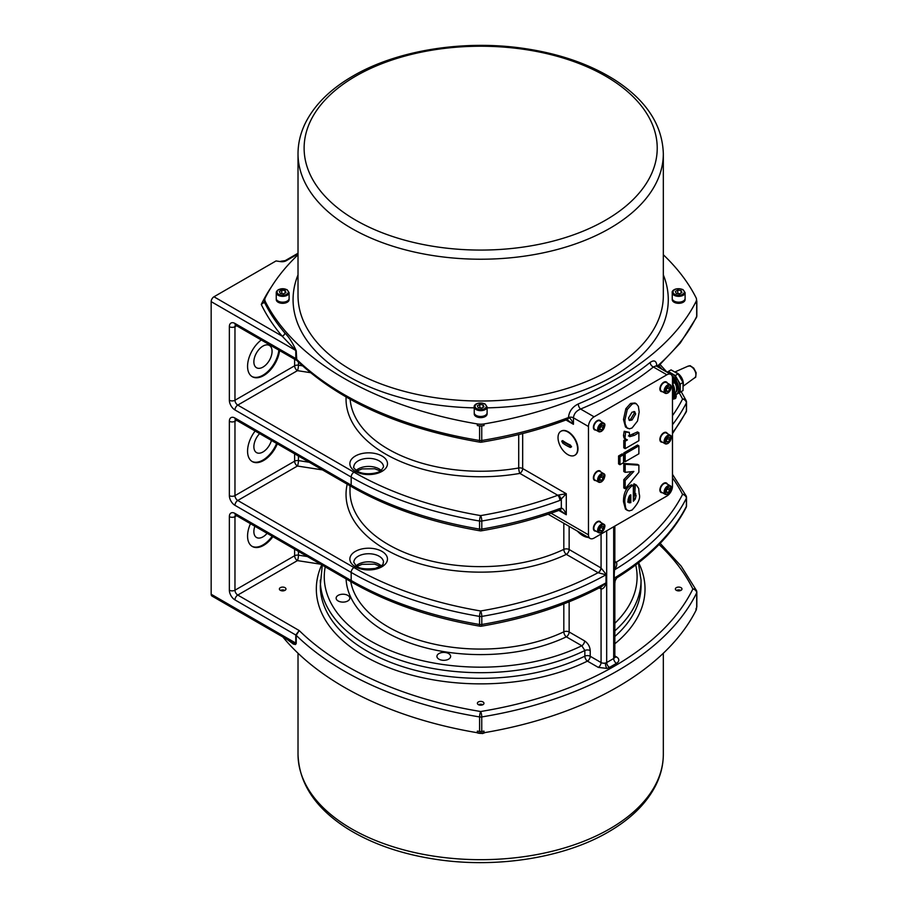<?xml version="1.0" encoding="UTF-8"?>
<svg xmlns="http://www.w3.org/2000/svg" width="908" height="908" viewBox="0 0 908 908"><rect width="100%" height="100%" fill="white"/><g stroke="black" fill="none" stroke-linecap="round" stroke-linejoin="round"><path stroke-width="1.36" d="M280.47 261.618L276.055 260.937L280.47 261.618A5.936 3.428 0 0 0 286.202 260.732L298.017 253.911M344.745 601.981A6.844 3.95 180 0 1 336.13 598.168A6.844 3.95 180 0 1 342.974 594.218A6.844 3.95 180 0 1 349.818 598.168A6.844 3.95 180 0 1 344.745 601.981M450.391 657.392A6.844 3.95 180 0 1 442.888 660.286A6.844 3.95 180 0 1 436.93 656.37A6.844 3.95 180 0 1 443.774 652.409A6.844 3.95 180 0 1 450.629 656.37A6.844 3.95 180 0 1 450.391 657.392M287.246 639.504L293.386 644.09L295.486 644.544L296.235 643.443A2.974 1.714 0 0 0 295.781 643.102L294.442 643.352L291.286 641.842L211.984 596.057A3.961 2.281 120 0 1 211.167 594.241L211.167 301.626L295.781 350.488L295.826 359.091L296.78 360.487L296.235 350.829C292.841 343.111 289.039 337.152 284.828 332.975A311.841 180.045 180 0 1 264.364 302.035L264.364 301.229A311.841 180.045 180 0 1 264.83 300.253M296.235 643.443L296.235 635.35L299.197 630.538L295.781 635.01L295.781 643.102L211.167 594.241M601.073 534.018L601.073 567.977A3.961 2.202 -58.3 0 1 598.19 572.766L606.022 574.775A3.961 2.281 180 0 1 606.328 574.616L601.073 567.977A7.934 4.585 -120 0 0 600.88 567.863A3.961 2.281 -60 0 1 598.077 572.71A297.983 172.043 180 0 1 480.673 610.982A3.961 0.908 99.6 0 0 479.56 616.407L479.56 624.488A301.944 174.325 180 0 1 351.169 580.507L234.968 513.417A7.922 4.574 -120 0 0 229.361 516.641L229.361 590.2A7.922 4.574 -120 0 0 234.968 599.904A3.961 2.281 -60 0 1 237.76 595.058L299.197 630.538A307.88 177.752 180 0 0 480.673 711.509A3.961 0.885 -80.7 0 0 479.594 716.934L479.594 731.485A3.961 2.281 0 0 0 481.751 731.485A311.841 180.045 0 0 0 483.998 731.11L483.998 732.733A311.841 180.045 0 0 0 696.039 610.312A11.883 6.855 0 0 0 696.515 608.394L696.515 607.747M676.346 590.336A3.292 1.895 180 0 1 675.382 588.986A3.292 1.895 180 0 1 678.673 587.09A3.292 1.895 180 0 1 681.965 588.986A3.292 1.895 180 0 1 679.933 590.745A3.292 1.895 180 0 1 676.346 590.336M478.346 701.963A3.292 1.895 180 0 1 481.932 701.543A3.292 1.895 180 0 1 483.964 703.303A3.292 1.895 180 0 1 480.673 705.198A3.292 1.895 180 0 1 477.381 703.303A3.292 1.895 180 0 1 478.346 701.963M284.998 587.646A3.292 1.895 180 0 1 285.963 588.986A3.292 1.895 180 0 1 282.672 590.892A3.292 1.895 180 0 1 279.392 588.986A3.292 1.895 180 0 1 281.423 587.238A3.292 1.895 180 0 1 284.998 587.646M563.823 603.911L563.823 631.832A3.961 2.054 -115.5 0 0 566.342 636.837L581.801 645.758L584.854 650.503L584.854 656.155A3.961 2.281 180 0 1 590.223 656.28A3.961 2.281 -60 0 1 587.419 661.126L598.281 667.391L606.839 668.401A7.922 4.574 0 0 0 609.484 667.391L616.475 663.351A7.922 4.574 0 0 0 616.475 656.893L614.841 655.939M322.295 565.173L320.297 585.762A160.376 92.593 180 0 0 413.537 669.843A160.376 92.593 180 0 0 584.854 656.155A3.961 2.1 -116.3 0 0 587.419 661.126A164.337 94.875 0 0 1 393.312 669.355A164.337 94.875 0 0 1 321.738 564.855M325.223 566.864A156.414 90.312 180 0 0 407.147 656.575A156.414 90.312 180 0 0 581.801 645.758A3.961 2.281 120 0 0 584.604 640.912L569.146 631.979A3.961 2.281 -60 0 1 566.342 636.837A134.634 77.736 0 0 1 424.865 647.608A134.634 77.736 0 0 1 346.084 578.907M350.726 581.585A130.673 75.443 180 0 0 431.266 643.477A130.673 75.443 180 0 0 563.823 631.832A3.961 2.281 180 0 1 569.146 631.979L569.146 601.8M600.358 587.294A3.961 2.281 -60 0 1 600.88 588.872A7.934 4.585 -120 0 0 601.073 588.986C603.287 589.02 605.034 586.92 606.328 582.709L606.328 574.616M600.392 587.283A3.961 2.361 -61.8 0 1 601.073 588.986L601.073 662.545L590.223 656.28L590.223 650.616C589.894 646.507 588.021 643.261 584.604 640.912M479.594 425.943A311.841 180.045 180 0 1 477.347 425.568A11.883 6.855 180 0 0 483.998 425.568A311.841 180.045 180 0 1 481.751 425.943A3.961 2.281 180 0 1 479.594 425.943L479.594 440.494A311.841 180.045 180 0 1 296.235 358.91A2.974 1.714 180 0 0 295.781 358.569L234.968 323.452A7.922 4.574 -120 0 0 229.361 326.687L229.361 400.246A7.922 4.574 -120 0 0 234.968 409.951L351.169 477.041L351.169 485.122L234.968 418.032A7.922 4.574 -120 0 0 229.361 421.267L229.361 495.632A7.922 4.574 -120 0 0 234.968 505.325L351.169 572.415A3.961 2.281 -60 0 1 353.972 567.568A297.983 172.043 180 0 0 480.673 610.982A3.961 0.908 80.4 0 1 481.796 616.407A301.944 174.325 0 0 0 606.022 574.775L606.011 582.947L601.607 586.636C566.762 605.239 526.674 618.427 481.342 626.202A3.961 0.908 80.4 0 0 481.796 624.488A301.944 174.325 0 0 0 606.022 582.857A3.961 2.281 180 0 1 606.328 582.709M563.823 523.269L563.823 549.385A3.961 2.054 -115.5 0 0 566.342 554.379L598.19 572.766M350 485.78L350 491.183A130.673 75.443 180 0 0 424.944 559.43A130.673 75.443 180 0 0 563.823 549.385A3.961 2.281 180 0 1 569.146 549.533A3.961 2.281 -60 0 1 566.342 554.379A134.634 77.736 0 0 1 415.342 562.381A134.634 77.736 0 0 1 347.208 484.168M282.865 636.973A311.841 180.045 0 0 0 477.347 732.733L477.347 731.11A311.841 180.045 0 0 0 479.594 731.485M477.347 732.733A11.883 6.855 0 0 0 483.998 732.733M696.039 610.312L696.039 608.689A311.841 180.045 0 0 0 696.686 607.395A3.961 2.281 0 0 0 696.833 606.771L696.833 592.22A3.961 2.281 180 0 1 696.686 592.845A3.961 3.11 -153.8 0 0 692.872 588.986A307.88 177.752 180 0 1 480.673 711.509A3.961 0.885 -99.3 0 1 481.751 716.934A3.961 2.281 180 0 1 479.594 716.934A311.841 180.045 0 0 1 296.235 635.35A2.974 1.714 0 0 0 295.781 635.01L234.968 599.904M271.606 286.576A314.815 181.759 0 0 0 261.277 304.464A314.815 181.759 0 0 0 282.161 336.153L213.959 296.78A3.961 2.281 120 0 0 211.167 301.626M213.959 296.78L276.055 260.937M261.277 304.464L264.364 302.035L264.16 302.897M296.235 350.829A2.974 1.714 180 0 0 295.781 350.488L282.161 336.153A2.974 2.179 139.6 0 0 284.828 332.975M480.037 442.196A3.961 3.961 0 0 0 481.319 442.196A3.961 0.885 -99.3 0 0 481.751 440.494A3.961 2.281 180 0 1 479.594 440.494A3.961 0.885 99.3 0 0 480.037 442.196C401.098 428.655 340.012 401.427 296.803 360.499L235.785 325.268A3.961 2.281 120 0 1 234.968 323.452M696.515 300.253A311.841 180.045 180 0 1 696.686 300.605A3.961 2.281 180 0 1 696.833 301.229A3.961 2.281 180 0 1 696.686 301.853A311.841 180.045 180 0 1 696.039 303.147A11.883 6.855 180 0 0 696.515 301.229L696.515 299.606A11.883 6.855 180 0 1 696.039 301.535A311.841 180.045 180 0 1 483.998 423.945A11.883 6.855 180 0 1 477.347 423.945A311.841 180.045 180 0 1 265.306 301.535A11.883 6.855 180 0 1 264.83 299.606A11.883 6.855 180 0 1 265.306 297.688A311.841 180.045 180 0 1 298.017 254.762M663.328 254.762A311.841 180.045 180 0 1 696.039 297.688A11.883 6.855 180 0 1 696.515 299.606M289.096 299.345A6.435 3.711 180 0 1 289.107 299.606A6.435 3.711 180 0 1 287.223 302.239A6.435 3.711 180 0 1 280.22 303.045A6.435 3.711 180 0 1 276.248 299.606A6.435 3.711 180 0 1 276.259 299.345M685.086 299.345A6.435 3.711 180 0 1 685.109 299.606A6.435 3.711 180 0 1 683.225 302.239A6.435 3.711 180 0 1 676.21 303.045A6.435 3.711 180 0 1 672.238 299.606A6.435 3.711 180 0 1 672.249 299.345M487.097 413.651A6.435 3.711 180 0 1 487.108 413.923A6.435 3.711 180 0 1 485.224 416.545A6.435 3.711 180 0 1 478.21 417.351A6.435 3.711 180 0 1 474.237 413.923A6.435 3.711 180 0 1 474.26 413.651M289.084 298.766A6.435 3.711 180 0 1 289.107 299.072A6.435 3.711 180 0 1 287.223 301.706A6.435 3.711 180 0 1 280.22 302.512A6.435 3.711 180 0 1 276.248 299.072A6.435 3.711 180 0 1 276.27 298.766M289.107 298.448A6.435 3.711 180 0 1 282.672 302.171A6.435 3.711 180 0 1 276.248 298.448L276.248 292.626A6.435 3.711 0 0 0 282.672 296.349A6.435 3.711 0 0 0 289.107 292.626L289.107 298.448M279.369 291.468L281.786 290.072L285.101 290.583L285.986 292.501L283.568 293.897L280.254 293.386L279.369 291.468M283.705 293.817L281.48 293.579M281.786 293.307L281.786 290.072M285.101 290.583L285.101 293.012M487.085 413.072A6.435 3.711 180 0 1 487.108 413.39A6.435 3.711 180 0 1 485.224 416.012A6.435 3.711 180 0 1 478.21 416.817A6.435 3.711 180 0 1 474.237 413.39A6.435 3.711 180 0 1 474.26 413.072M485.224 415.387A6.435 3.711 180 0 1 478.21 416.193A6.435 3.711 180 0 1 474.237 412.765L474.237 406.943A6.435 3.711 0 0 0 478.21 410.371A6.435 3.711 0 0 0 485.224 409.576A6.435 3.711 0 0 0 487.108 406.943L487.108 412.765A6.435 3.711 180 0 1 485.224 415.387M483.987 406.807L481.558 408.214L478.255 407.692L477.358 405.785L479.787 404.389L483.101 404.9L483.987 406.807M481.705 408.123L479.787 407.613L479.787 404.389M483.101 407.317L483.101 404.9M685.086 298.766A6.435 3.711 180 0 1 685.109 299.072A6.435 3.711 180 0 1 683.225 301.706A6.435 3.711 180 0 1 676.21 302.512A6.435 3.711 180 0 1 672.238 299.072A6.435 3.711 180 0 1 672.26 298.766M683.225 301.081A6.435 3.711 180 0 1 676.21 301.887A6.435 3.711 180 0 1 672.238 298.448L672.238 292.626A6.435 3.711 0 0 0 676.21 296.065A6.435 3.711 0 0 0 683.225 295.259A6.435 3.711 0 0 0 685.109 292.626L685.109 298.448A6.435 3.711 180 0 1 683.225 301.081M681.987 292.501L679.559 293.897L676.244 293.386L675.359 291.468L677.788 290.072L681.102 290.583L681.987 292.501M679.706 293.817L677.788 293.307L677.788 290.072M681.102 293.012L681.102 290.583M264.364 301.229A311.841 180.045 180 0 0 265.306 303.147A11.883 6.855 180 0 1 264.83 301.229L264.83 299.606M559.135 510.296L559.135 510.296A3.961 1.748 -110.4 0 0 559.895 508.514A301.944 174.325 180 0 1 481.796 529.103L481.796 521.022A3.961 2.281 180 0 1 479.56 521.022L479.56 529.103A301.944 174.325 180 0 1 351.169 485.122A3.961 2.281 -60 0 0 351.986 486.938C388.397 507.776 431.062 522.406 480.014 530.817A3.961 3.961 0 0 0 481.342 530.817C508.945 526.129 534.88 519.285 559.135 510.296L559.85 510.103A3.961 2.191 -99.9 0 0 561.326 508.117L559.895 508.514M559.85 510.103L566.286 514.745C564.753 510.671 563.108 508.457 561.326 508.117L561.326 499.752A3.961 1.26 -120 0 0 558.59 495.008L557.762 495.269A297.983 172.043 180 0 1 480.673 515.596A3.961 0.908 80.4 0 1 481.796 521.022A301.944 174.325 0 0 0 559.895 500.433A3.961 1.748 -110.4 0 0 557.762 495.269L519.875 473.397A3.961 0.942 -100 0 1 518.718 467.983A3.961 2.281 180 0 1 522.679 468.551A3.961 2.281 -60 0 1 519.875 473.397A134.634 77.736 0 0 1 346.084 397.023M559.895 500.433L566.286 493.725L558.59 495.008M481.319 442.196C511.579 437.225 539.908 429.779 566.32 419.848A3.961 1.771 -110.6 0 0 566.32 419.848A3.961 1.771 -110.6 0 0 567.08 418.066A311.841 180.045 180 0 1 481.751 440.494L481.751 425.943M566.308 419.848L566.989 419.655A3.961 2.191 -100.5 0 0 568.453 417.669L567.08 418.066M566.989 419.655L573.436 424.297C571.892 420.2 570.235 417.986 568.453 417.669L568.453 417.544A3.961 2.281 180 0 1 573.436 417.828C573.924 413.764 576.308 410.836 580.587 409.031A315.802 182.326 0 0 0 653.397 366.991L656.041 365.879M656.938 366.457C656.552 360.907 654.293 359.568 650.173 362.428A311.841 180.045 180 0 1 578.283 403.935C572.38 406.875 569.112 411.403 568.453 417.544M588.475 534.835L588.475 426.51A7.922 4.574 -60 0 1 594.082 416.817L666.881 374.788A7.922 4.574 -60 0 1 670.842 374.391A7.922 4.574 -60 0 1 672.476 378.012L672.476 486.336A7.922 4.574 -60 0 1 666.881 496.029L594.082 538.069A7.922 4.574 -60 0 1 590.121 538.455A7.922 4.574 -60 0 1 588.475 534.835L551.02 513.202M561.076 431.186A13.858 8.002 60 0 1 561.246 431.084A13.858 8.002 60 0 1 571.927 434.796A13.858 8.002 60 0 1 577.976 448.745A13.858 8.002 60 0 1 575.105 455.09A13.858 8.002 60 0 1 574.934 455.192M577.624 448.949A13.858 8.002 60 0 1 574.753 455.294A13.858 8.002 60 0 1 560.894 447.292A13.858 8.002 60 0 1 560.894 431.289A13.858 8.002 60 0 1 571.575 435A13.858 8.002 60 0 1 577.624 448.949M562.665 440.607L561.746 441.14L562.665 440.607A44.526 25.708 0 0 0 570.372 445.056L571.552 446.804L570.372 447.485A44.526 25.708 180 0 1 562.665 443.036L563.981 442.275A1.487 0.863 -120 0 1 562.971 440.834M561.746 441.14L562.665 443.036M571.541 446.645L563.981 442.275M662.386 492.692A5.448 3.144 -60 0 1 661.013 492.465A5.448 3.144 -60 0 1 660.173 488.095A5.448 3.144 -60 0 1 663.737 483.306A5.448 3.144 -60 0 1 666.449 483.033A5.448 3.144 -60 0 1 667.335 484.112M662.386 442.173A5.448 3.144 -60 0 1 661.013 441.946A5.448 3.144 -60 0 1 660.173 437.577A5.448 3.144 -60 0 1 663.737 432.776A5.448 3.144 -60 0 1 666.449 432.514A5.448 3.144 -60 0 1 667.335 433.593M662.386 391.643A5.448 3.144 -60 0 1 661.013 391.416A5.448 3.144 -60 0 1 660.173 387.058A5.448 3.144 -60 0 1 663.737 382.257A5.448 3.144 -60 0 1 666.449 381.996A5.448 3.144 -60 0 1 667.335 383.074M595.886 531.078A5.448 3.144 -60 0 1 594.502 530.862A5.448 3.144 -60 0 1 593.673 526.492A5.448 3.144 -60 0 1 597.226 521.691A5.448 3.144 -60 0 1 599.95 521.43A5.448 3.144 -60 0 1 600.835 522.509M595.886 480.559A5.448 3.144 -60 0 1 594.502 480.332A5.448 3.144 -60 0 1 593.673 475.974A5.448 3.144 -60 0 1 597.226 471.173A5.448 3.144 -60 0 1 599.95 470.9A5.448 3.144 -60 0 1 600.835 471.99M595.886 430.04A5.448 3.144 -60 0 1 594.502 429.813A5.448 3.144 -60 0 1 593.673 425.455A5.448 3.144 -60 0 1 597.226 420.654A5.448 3.144 -60 0 1 599.95 420.381A5.448 3.144 -60 0 1 600.835 421.471M633.33 499.082L634.715 494.769L633.455 491.886L633.932 483.794L636.395 485.054L635.328 484.6L634.862 492.692L636.111 495.575L635.225 499.116L633.33 501.239L633.33 485.315L632.728 485.666C631.344 486.132 629.619 487.812 627.576 490.717C625.362 495.371 624.466 499.298 624.874 502.487L625.657 507.981L626.861 509.933L629.13 510.943L632.059 510.046C638.301 503.407 640.673 498.049 639.187 493.997L638.699 488.459L636.395 485.054M627.61 510.523L625.453 509.127L623.478 501.681C623.467 493.316 626.089 487.709 631.332 484.861L633.33 485.315M628.404 435.942L637.484 431.924L638.88 432.73L634.295 435.375L629.675 436.691M629.562 436.612L629.335 432.378L625.601 432.083L625.01 437.815L625.782 439.245L627.417 439.892L625.181 441.186L625.181 448.62L623.785 447.814L623.785 440.38L625.737 439.245M626.111 439.472L624.023 438.019L623.478 435.534L624.205 431.266L629.335 432.378M625.181 472.319L623.785 471.502L623.785 463.477L637.484 464.374L638.88 465.18L625.181 464.294L625.181 472.319L633.863 471.445L625.181 480.468L625.181 488.742L638.88 472.217L638.88 465.18M625.181 488.742L623.785 487.936L623.785 479.662L631.446 471.683M619.982 464.714L618.575 463.897L618.575 455.964L622.15 453.909L623.546 454.715L619.982 456.769L619.982 464.714L623.546 462.649L623.546 454.715M625.181 461.707L623.785 460.901L623.785 452.956L637.484 445.045L638.88 445.862L625.181 453.762L625.181 461.707L638.88 453.796L638.88 445.862M627.712 428.383L625.499 426.953L623.478 419.485L625.85 408.725L630.583 403.424L634.976 402.993L636.372 403.799L633.784 403.481L631.991 404.242L627.258 409.531L624.874 420.291L625.203 424.104L626.906 427.759L629.437 428.826L632.082 427.963L637.518 421.04L639.187 412.005L638.392 406.387L636.372 403.799M632.059 420.007L629.46 420.495L628.495 418.077L632.002 412.209L634.692 411.653L635.645 414.014L632.059 420.007L630.663 419.201L634.238 413.208L633.898 411.506M628.858 419.859L630.663 419.201M623.785 452.956L625.181 453.762M618.575 455.964L619.982 456.769M623.785 463.477L625.181 464.294M623.785 479.662L625.181 480.468M625.181 448.62L638.88 440.709L638.88 432.73M623.785 440.38L625.181 441.186M624.205 431.266L625.601 432.083M633.932 483.794L635.328 484.6M633.455 491.886L634.862 492.692M634.329 492.76L635.736 493.577M633.818 498.31L635.225 499.116M630.822 494.837L630.822 502.669L628.96 502.794L627.984 500.353C628.688 496.744 629.641 494.894 630.822 494.837M627.587 501.999L629.426 501.863L629.426 496.12M629.426 501.863L630.822 502.669M594.184 429.575A5.448 3.144 120 0 0 595.183 429.643M600.143 421.062A5.448 3.144 120 0 0 599.575 420.222M598.372 420.2A4.949 2.86 -60 0 1 599.008 420.415A4.949 2.86 -60 0 1 599.189 420.529M594.252 429.087A4.949 2.86 -60 0 1 594.059 428.985A4.949 2.86 -60 0 1 593.548 428.542M594.661 429.314A4.949 2.86 -60 0 1 594.434 429.2A4.949 2.86 -60 0 1 593.412 426.942A4.949 2.86 -60 0 1 593.423 426.612M596.635 421.051A4.949 2.86 -60 0 1 599.394 420.631A4.949 2.86 -60 0 1 599.598 420.779M604.615 425.58A4.949 2.86 120 0 0 603.604 423.06C605.897 423.968 605.205 426.726 601.516 431.368L598.644 431.641L594.865 429.45A4.949 2.86 -60 0 1 593.843 427.191A4.949 2.86 -60 0 1 596 422.209A4.949 2.86 -60 0 1 599.825 420.881L603.604 423.06A4.949 2.86 120 0 0 599.791 424.388A4.949 2.86 120 0 0 597.623 429.37A4.949 2.86 120 0 0 598.644 431.641A4.949 2.86 120 0 0 601.346 431.255M599.791 429.768L599.791 427.441L601.55 425.262L603.298 425.421L603.298 427.747L601.55 429.927L599.791 429.768M599.45 428.712L601.198 426.533L603.298 427.747M599.791 428.916L601.55 429.927M601.198 426.533L601.073 425.841M594.184 480.094A5.448 3.144 120 0 0 595.183 480.162M600.143 471.581A5.448 3.144 120 0 0 599.575 470.741M598.372 470.719A4.949 2.86 -60 0 1 599.008 470.934A4.949 2.86 -60 0 1 599.189 471.059M594.252 479.606A4.949 2.86 -60 0 1 594.059 479.503A4.949 2.86 -60 0 1 593.548 479.061M594.661 479.833A4.949 2.86 -60 0 1 594.434 479.73A4.949 2.86 -60 0 1 593.412 477.46A4.949 2.86 -60 0 1 593.423 477.131M596.635 471.57A4.949 2.86 -60 0 1 599.394 471.15A4.949 2.86 -60 0 1 599.598 471.297M594.184 530.612A5.448 3.144 120 0 0 595.183 530.681M600.143 522.1A5.448 3.144 120 0 0 599.575 521.26M598.372 521.237A4.949 2.86 -60 0 1 599.008 521.453A4.949 2.86 -60 0 1 599.189 521.578M594.252 530.124A4.949 2.86 -60 0 1 594.059 530.022A4.949 2.86 -60 0 1 593.548 529.58M594.661 530.351A4.949 2.86 -60 0 1 594.434 530.249A4.949 2.86 -60 0 1 593.412 527.979A4.949 2.86 -60 0 1 593.423 527.65M596.635 522.089A4.949 2.86 -60 0 1 599.394 521.669A4.949 2.86 -60 0 1 599.598 521.816M660.683 391.178A5.448 3.144 120 0 0 661.694 391.246M666.642 382.665A5.448 3.144 120 0 0 666.086 381.825M664.872 381.803A4.949 2.86 -60 0 1 665.507 382.018A4.949 2.86 -60 0 1 665.689 382.143M660.752 390.69A4.949 2.86 -60 0 1 660.559 390.588A4.949 2.86 -60 0 1 660.059 390.145M661.172 390.917A4.949 2.86 -60 0 1 660.945 390.815A4.949 2.86 -60 0 1 659.912 388.545A4.949 2.86 -60 0 1 659.923 388.215M663.135 382.654A4.949 2.86 -60 0 1 665.893 382.234A4.949 2.86 -60 0 1 666.097 382.381M671.125 386.933A4.949 2.86 120 0 0 670.104 384.674L671.307 387.183L668.016 392.971L665.155 393.243L661.376 391.064A4.949 2.86 -60 0 1 661.376 385.344A4.949 2.86 -60 0 1 666.324 382.484L670.104 384.674A4.949 2.86 120 0 0 665.155 387.523A4.949 2.86 120 0 0 665.155 393.243A4.949 2.86 120 0 0 667.845 392.869M669.798 387.024L669.798 389.35L668.05 391.53L666.302 391.371L666.302 389.044L668.05 386.865L669.798 387.024M665.95 390.315L667.573 387.455M667.698 388.147L669.798 389.35M668.05 391.53L666.302 390.519M660.683 441.697A5.448 3.144 120 0 0 661.694 441.765M666.642 433.195A5.448 3.144 120 0 0 666.086 432.344M664.872 432.321A4.949 2.86 -60 0 1 665.507 432.537A4.949 2.86 -60 0 1 665.689 432.662M660.752 441.209A4.949 2.86 -60 0 1 660.559 441.106A4.949 2.86 -60 0 1 660.059 440.664M661.172 441.436A4.949 2.86 -60 0 1 660.945 441.333A4.949 2.86 -60 0 1 659.912 439.063A4.949 2.86 -60 0 1 659.923 438.734M663.135 433.173A4.949 2.86 -60 0 1 665.893 432.753A4.949 2.86 -60 0 1 666.097 432.9M671.125 437.713A4.949 2.86 120 0 0 670.104 435.193C672.408 436.09 671.716 438.859 668.016 443.49L665.155 443.762L661.376 441.583A4.949 2.86 -60 0 1 660.343 439.313A4.949 2.86 -60 0 1 662.511 434.33A4.949 2.86 -60 0 1 666.324 433.002L670.104 435.193A4.949 2.86 120 0 0 666.29 436.51A4.949 2.86 120 0 0 664.123 441.492A4.949 2.86 120 0 0 665.155 443.762A4.949 2.86 120 0 0 667.845 443.388M666.302 441.901L666.302 439.563L668.05 437.384L669.798 437.543L669.798 439.869L668.05 442.048L666.302 441.901M665.95 440.834L667.698 438.666L669.798 439.869M666.302 441.038L668.05 442.048M667.698 438.666L667.573 437.974M660.683 492.215A5.448 3.144 120 0 0 661.694 492.284M666.642 483.714A5.448 3.144 120 0 0 666.086 482.863M664.872 482.84A4.949 2.86 -60 0 1 665.507 483.056A4.949 2.86 -60 0 1 665.689 483.181M660.752 491.727A4.949 2.86 -60 0 1 660.559 491.625A4.949 2.86 -60 0 1 660.059 491.183M661.172 491.954A4.949 2.86 -60 0 1 660.945 491.852A4.949 2.86 -60 0 1 659.912 489.582A4.949 2.86 -60 0 1 659.923 489.253M663.135 483.703A4.949 2.86 -60 0 1 665.893 483.283A4.949 2.86 -60 0 1 666.097 483.419M307.347 556.547L298.448 555.163A3.961 2.281 0 0 0 294.623 555.753A3.961 2.281 -120 0 0 297.427 560.611A3.961 0.84 98.8 0 0 298.448 555.163L298.448 551.406M309.265 462.263L298.448 460.594A3.961 2.281 0 0 0 294.623 461.185A3.961 2.281 -120 0 0 297.427 466.031A3.961 0.84 98.8 0 0 298.448 460.594L298.448 456.02M277.326 443.83A22.768 13.143 -60 0 1 252.276 461.593A22.768 13.143 -60 0 1 247.566 451.174A22.768 13.143 -60 0 1 255.148 431.016M302.478 365.833L298.448 365.209A3.961 2.281 0 0 0 294.623 365.799A3.961 2.281 -120 0 0 297.427 370.657A3.961 0.84 98.8 0 0 298.448 365.209L298.448 362.088M613.99 578.271L614.841 581.279L616.714 577.919L614.251 578.101A3.961 2.281 0 0 0 613.99 578.271L614.841 564.367L614.841 526.072M616.714 577.919C649.163 557.739 672.283 534.279 686.096 507.527A3.961 3.099 -153 0 0 686.369 506.38A301.944 174.325 180 0 1 614.251 578.101L614.251 570.02C616.645 566.808 617.349 564.22 616.373 562.268A3.961 2.202 -58.3 0 1 614.841 562.62M616.373 562.268L616.282 562.2A3.961 2.281 -60 0 1 614.841 562.574M650.173 362.428A3.961 2.633 -128.9 0 0 653.397 366.991L666.881 374.788M578.283 403.935A3.961 1.884 -112.5 0 0 580.587 409.031L594.082 416.817M672.476 386.853L673.237 388.147L673.237 396.229L672.476 396.671M673.237 395.695A11.781 6.799 -120 0 0 672.476 383.846M674.224 393.663L674.565 393.697A2.769 1.6 -60 0 1 674.814 393.811A2.769 1.6 -60 0 1 675.121 394.117M674.746 395.15A2.179 1.26 -60 0 1 676.04 397.114A2.179 1.26 -60 0 1 673.361 398.589A2.179 1.26 -60 0 1 674.746 395.15M675.382 396.671L675.302 396.637A4.892 3.428 -53.8 0 0 675.529 396.217A4.892 4.415 115.2 0 1 675.382 396.637L675.166 396.524A4.937 3.314 -120.3 0 0 675.098 395.888A1.373 0.794 120 0 0 674.826 396.036A4.937 2.474 62.2 0 1 674.939 396.648L674.576 397.261A4.937 2.349 179.8 0 1 673.986 397.443A1.373 0.794 120 0 0 673.986 397.772A4.937 3.201 2.5 0 0 674.565 397.534L674.916 397.761A4.937 2.815 68.4 0 1 674.78 398.272A1.373 0.794 120 0 0 675.064 398.124A4.937 2.974 -126.5 0 0 675.155 397.625L675.518 397.012A4.937 2.849 8.4 0 0 675.893 396.705L674.621 396.376M674.303 397.352L674.723 397.647A4.892 3.439 -62.9 0 1 674.462 398.01A4.892 4.404 130.3 0 0 674.758 397.67L674.916 397.761M674.145 397.171L675.064 398.124M675.507 397.432L674.258 396.694M675.234 396.512L674.269 396.149M674.587 397.602L673.793 396.955M673.736 377.876L672.783 377.331A2.974 1.714 120 0 0 672.431 377.206M675.711 381.882A1.975 1.146 -120 0 0 675.813 382.109A9.897 5.72 60 0 1 675.813 392.313A1.975 1.146 -120 0 0 675.495 393.153L675.495 394.163A2.974 1.714 -60 0 1 675.495 394.242A2.735 1.578 120 0 0 674.156 394.344A2.735 1.578 120 0 0 673.94 394.469M672.476 378.829A2.769 1.6 -60 0 1 674.814 377.921A2.769 1.6 -60 0 1 675.121 378.227M674.723 382.847A2.179 1.26 -60 0 1 673.384 380.951A2.179 1.26 -60 0 1 676.051 379.408A2.179 1.26 -60 0 1 674.723 382.847M674.723 381.78L674.928 381.871A4.937 2.758 67.3 0 1 674.803 382.381A1.373 0.794 120 0 0 675.075 382.223A4.937 2.906 -127.5 0 0 675.166 381.735L675.518 381.11A4.937 2.906 7.5 0 0 675.904 380.804L674.621 380.475M674.735 381.122L674.565 381.394A4.937 2.418 178.8 0 1 673.986 381.587A1.373 0.794 120 0 0 673.986 381.905L673.986 381.905A4.937 3.257 1.4 0 0 674.565 381.666L674.735 381.769A4.892 3.439 -64.5 0 1 674.474 382.132A4.892 4.415 127.6 0 0 674.769 381.791L674.928 381.871M675.37 380.77L675.302 380.747A4.892 3.439 -55.5 0 0 675.518 380.327A4.892 4.415 112.5 0 1 675.37 380.747L675.166 380.634A4.937 3.257 -121.4 0 0 675.075 380.009A1.373 0.794 120 0 0 674.803 380.168A4.937 2.418 61.2 0 1 674.928 380.77L674.769 381.054M674.156 381.281L675.075 382.223M675.518 381.53L674.258 380.804M674.587 381.723L673.793 381.076M675.223 380.622L674.258 380.27M673.282 383.267L672.556 383.687A1.975 1.146 -120 0 0 672.658 383.936A9.897 5.72 -120 0 1 673.963 387.557M674.769 392.971L674.655 393.039A8.91 5.142 -120 0 0 674.769 392.971A8.91 5.142 -120 0 0 674.848 382.813M672.556 383.687A8.91 5.142 60 0 1 674.496 390.712M675.824 394.503A11.781 6.799 -120 0 0 676.267 394.276A11.781 6.799 -120 0 0 676.244 380.634M674.235 377.773A11.781 6.799 -120 0 0 671.92 375.515M676.267 394.276L677.674 393.47A11.781 6.799 -120 0 0 680.115 388.079A11.781 6.799 -120 0 0 667.63 372.53M667.051 372.201L668.277 371.497L675.28 375.537L680.228 384.107L680.228 392.188L675.949 394.662M680.228 392.188L683.032 390.576L683.032 382.495L678.083 373.914L671.08 369.874L668.277 371.497M680.228 384.107L683.032 382.495M675.28 375.537L678.083 373.914M683.032 385.457A8.41 4.858 -120 0 0 681.59 377.603A8.41 4.858 -120 0 0 675.518 372.439M683.032 386.297L694.734 377.751A6.708 3.87 -120 0 0 694.529 370.135A6.708 3.87 -120 0 0 688.037 366.162L674.792 372.019M673.237 388.147L672.476 388.579M254.864 526.243A12.871 7.434 120 0 0 256.533 537.491A12.871 7.434 120 0 0 267.111 533.314M251.936 546.253A22.768 13.143 120 0 0 272.196 536.242M272.899 536.651A22.768 13.143 -60 0 1 252.276 546.468A22.768 13.143 -60 0 1 247.566 536.049A22.768 13.143 -60 0 1 250.472 523.7M251.936 461.377A22.768 13.143 120 0 0 276.622 443.422M259.643 433.615A12.871 7.434 120 0 0 256.533 452.615A12.871 7.434 120 0 0 271.435 440.425M272.071 351.339A12.871 7.434 120 0 0 269.404 345.449A12.871 7.434 120 0 0 256.533 352.883A12.871 7.434 120 0 0 256.533 367.74A12.871 7.434 120 0 0 266.453 364.29A12.871 7.434 120 0 0 272.071 351.339M251.936 376.514A22.768 13.143 120 0 0 268.246 371.111A22.768 13.143 120 0 0 278.892 350.159M279.585 350.556A22.768 13.143 -60 0 1 268.711 371.747A22.768 13.143 -60 0 1 252.276 376.718A22.768 13.143 -60 0 1 247.566 366.299A22.768 13.143 -60 0 1 261.288 339.989M280.493 590.416A3.201 1.85 180 0 1 284.862 590.416M478.493 704.721A3.201 1.85 180 0 1 482.852 704.721M676.494 590.416A3.201 1.85 180 0 1 680.852 590.416M604.615 526.629A4.949 2.86 120 0 0 603.604 524.109C605.897 525.006 605.205 527.775 601.516 532.406L598.644 532.678L594.865 530.499A4.949 2.86 -60 0 1 593.843 528.229A4.949 2.86 -60 0 1 596 523.246A4.949 2.86 -60 0 1 599.825 521.918L603.604 524.109A4.949 2.86 120 0 0 599.791 525.426A4.949 2.86 120 0 0 597.623 530.408A4.949 2.86 120 0 0 598.644 532.678A4.949 2.86 120 0 0 601.346 532.304M599.791 530.805L599.791 528.479L601.55 526.299L603.298 526.458L603.298 528.785L601.55 530.964L599.791 530.805M599.45 529.75L601.073 526.89M601.198 527.582L603.298 528.785M599.791 529.954L601.55 530.964M671.125 488.232A4.949 2.86 120 0 0 670.104 485.712C672.408 486.609 671.716 489.378 668.016 494.009L665.155 494.281L661.376 492.102A4.949 2.86 -60 0 1 660.343 489.832A4.949 2.86 -60 0 1 662.511 484.849A4.949 2.86 -60 0 1 666.324 483.521L670.104 485.712A4.949 2.86 120 0 0 666.29 487.04A4.949 2.86 120 0 0 664.123 492.022A4.949 2.86 120 0 0 665.155 494.281A4.949 2.86 120 0 0 667.845 493.907M666.302 492.42L666.302 490.082L668.05 487.902L669.798 488.061L669.798 490.399L668.05 492.567L666.302 492.42M665.95 491.364L667.573 488.493M667.698 489.185L669.798 490.399M666.302 491.557L668.05 492.567M604.615 476.098A4.949 2.86 120 0 0 603.604 473.579C605.897 474.487 605.205 477.256 601.516 481.887L598.644 482.159L594.865 479.98A4.949 2.86 -60 0 1 593.843 477.71A4.949 2.86 -60 0 1 596 472.728A4.949 2.86 -60 0 1 599.825 471.4L603.604 473.579A4.949 2.86 120 0 0 599.791 474.907A4.949 2.86 120 0 0 597.623 479.889A4.949 2.86 120 0 0 598.644 482.159A4.949 2.86 120 0 0 601.346 481.785M599.791 480.287L599.791 477.96L601.55 475.781L603.298 475.94L603.298 478.266L601.55 480.446L599.791 480.287M599.45 479.231L601.073 476.359M601.198 477.052L603.298 478.266M599.791 479.435L601.55 480.446M280.765 261.277L285.214 260.63A1.975 1.146 60 0 1 286.202 260.732M229.361 590.2A3.961 2.281 0 0 0 234.968 590.2A3.961 2.281 60 0 0 237.76 595.058L297.427 560.611L320.603 564.197M659.072 544.505A307.88 177.752 180 0 1 692.872 588.986A3.961 3.11 153.8 0 1 696.425 590.472A3.961 3.11 153.8 0 1 696.686 591.596A3.961 2.281 180 0 1 696.833 592.22A3.961 3.961 0 0 0 696.425 590.472L681.159 566.115L660.173 543.359M614.841 643.783A164.337 94.875 0 0 0 638.596 562.733M598.281 667.391A3.961 2.281 120 0 0 601.073 662.545A3.961 2.281 0 0 0 605.364 663.056A3.961 2.281 0 0 0 606.68 662.545L606.68 530.794M606.839 668.401A3.961 1.203 76.9 0 1 605.364 663.056M320.297 580.099A160.376 92.593 0 0 0 413.537 664.191A160.376 92.593 0 0 0 584.854 650.503A3.961 2.281 180 0 1 590.223 650.616M599.212 587.907L600.88 588.872M600.88 567.863L569.146 549.533L569.146 526.345M609.484 667.391A3.961 2.281 60 0 1 606.68 662.545L613.683 658.504A3.961 2.281 -120 0 0 616.475 663.351M577.397 531.112A18.807 10.862 -120 0 0 582.879 535.641A18.807 10.862 -120 0 0 588.361 537.434M613.683 526.742L613.683 658.504A3.961 2.281 180 0 0 614.841 656.893L614.841 581.279M480.014 626.202A3.961 0.908 99.6 0 1 479.56 624.488A3.961 2.281 0 0 0 481.796 624.488L481.796 616.407A3.961 2.281 180 0 1 479.56 616.407A301.944 174.325 0 0 1 351.169 572.415L351.169 580.507A3.961 2.281 -60 0 0 351.986 582.312C388.397 603.162 431.062 617.78 480.014 626.202A3.961 3.961 0 0 0 481.342 626.202M353.972 567.568L237.76 500.478L297.427 466.031L322.51 469.913M381.973 551.406A18.807 10.862 0 0 0 350.499 556.275A18.807 10.862 0 0 0 373.54 569.566A18.807 10.862 0 0 0 381.973 551.406M484.588 732.631A6.435 3.711 180 0 1 476.757 732.631M609.824 828.8A182.656 105.453 180 0 1 410.779 851.659A182.656 105.453 180 0 1 298.017 754.23C298.936 783.241 315.235 807.938 346.901 828.3C372.042 844.043 402.369 854.485 437.872 859.626C497.811 868.389 564.515 857.697 608.394 831.966C630.504 819.186 646.224 803.784 655.542 785.783C660.706 775.58 663.294 765.058 663.328 754.23A182.656 105.453 180 0 1 609.824 828.8M298.017 274.897A187.604 108.313 0 0 0 474.237 407.862M487.108 407.862A187.604 108.313 0 0 0 663.328 274.897M278.132 290.004A6.435 3.711 0 0 0 276.248 292.626L278.291 289.641L287.007 289.618L289.107 292.626M278.688 289.686A5.641 3.257 180 0 1 288.131 291.139A5.641 3.257 180 0 1 281.219 295.134A5.641 3.257 180 0 1 278.688 289.686M484.668 408.6A5.641 3.257 180 0 1 475.224 407.136A5.641 3.257 180 0 1 482.137 403.152A5.641 3.257 180 0 1 484.668 408.6M682.657 294.283A5.641 3.257 180 0 1 673.225 292.83A5.641 3.257 180 0 1 680.137 288.835A5.641 3.257 180 0 1 682.657 294.283M696.039 301.535L696.039 303.147M477.347 423.945L477.347 425.568M483.998 425.568L483.998 423.945M265.306 303.147L265.306 301.535M663.328 153.77L663.328 295.565A182.656 105.453 180 0 1 480.684 401.018A182.656 105.453 180 0 1 298.017 295.577L298.017 153.77A182.656 105.453 0 0 0 480.673 259.223A182.656 105.453 0 0 0 663.328 153.77C662.409 124.759 646.11 100.062 614.455 79.7C589.315 63.957 558.987 53.515 523.473 48.374C463.534 39.611 396.83 50.303 352.951 76.034C330.841 88.814 315.121 104.216 305.803 122.217C300.65 132.42 298.051 142.942 298.017 153.77M355.834 76.079A176.549 101.923 180 0 1 605.511 76.079A176.549 101.923 180 0 1 605.511 220.224A176.549 101.923 180 0 1 355.834 220.224A176.549 101.923 180 0 1 355.834 76.079M481.751 731.485L481.751 716.934A311.841 180.045 0 0 0 696.686 592.845L696.686 607.395M353.972 472.183A3.961 2.281 -60 0 0 351.169 477.041A301.944 174.325 0 0 0 479.56 521.022A3.961 0.908 99.6 0 1 480.673 515.596A297.983 172.043 180 0 1 353.972 472.183L237.76 405.093L297.427 370.657L310.4 372.655M480.014 530.817A3.961 0.908 99.6 0 1 479.56 529.103A3.961 2.281 0 0 0 481.796 529.103A3.961 0.908 80.4 0 1 481.342 530.817M558.806 510.421L566.286 514.745L566.286 493.725L522.679 468.551L522.679 433.559M355.369 471.377A18.807 10.862 0 0 0 386.842 466.508A18.807 10.862 0 0 0 363.802 453.206A18.807 10.862 0 0 0 355.369 471.377M234.968 513.417A3.961 2.281 120 0 0 235.785 515.222L351.986 582.312M229.361 516.641A3.961 2.281 0 0 0 234.968 516.641A3.961 2.281 60 0 1 235.478 515.074M294.623 549.192L294.623 555.753L234.968 590.2L234.968 516.641L236.602 515.699M234.968 418.032A3.961 2.281 120 0 0 235.785 419.848L351.986 486.938M229.361 421.267A3.961 2.281 0 0 0 234.968 421.267A3.961 2.281 60 0 1 235.478 419.689M229.361 495.632A3.961 2.281 0 0 0 234.968 495.632L234.968 421.267L236.602 420.313M234.968 505.325A3.961 2.281 -60 0 1 237.76 500.478A3.961 2.281 60 0 1 234.968 495.632L294.623 461.185L294.623 453.818M229.361 326.687A3.961 2.281 0 0 0 234.968 326.687A3.961 2.281 60 0 1 235.478 325.121M229.361 400.246A3.961 2.281 0 0 0 234.968 400.246L234.968 326.687L236.602 325.745M234.968 409.951A3.961 2.281 -60 0 1 237.76 405.093A3.961 2.281 60 0 1 234.968 400.246L294.623 365.799L294.623 359.239M696.686 301.853L696.686 316.404A311.841 180.045 180 0 1 657.006 366.401M565.968 419.984L573.436 424.297L573.436 417.828L588.475 426.51M518.718 434.546L518.718 467.983A130.673 75.443 180 0 1 350.136 399.304M623.478 419.485L624.874 420.291M625.85 408.725L627.258 409.531M634.238 413.208L635.645 414.014M630.583 403.424L631.991 404.242M632.899 434.569L634.295 435.375M623.478 435.534L624.874 436.339M634.715 494.769L636.111 495.575M631.332 484.861L632.728 485.666M623.478 501.681L624.874 502.487M598.463 429.37A4.358 2.52 -60 0 1 603.082 423.627A4.358 2.52 -60 0 1 603.082 429.779A4.358 2.52 -60 0 1 598.463 429.37M671.125 387.421A4.358 2.52 -60 0 1 666.506 393.164A4.358 2.52 -60 0 1 666.506 387.012A4.358 2.52 -60 0 1 671.125 387.421M664.962 441.492A4.358 2.52 -60 0 1 669.582 435.749A4.358 2.52 -60 0 1 669.582 441.912A4.358 2.52 -60 0 1 664.962 441.492M614.886 657.233A3.961 2.281 120 0 0 616.475 656.893M672.476 474.339L686.096 495.859A3.961 3.099 153 0 0 682.566 494.417A3.961 3.099 -153 0 1 686.369 498.299L686.369 506.38A3.961 2.281 0 0 0 686.527 505.733L686.527 497.652A3.961 3.961 0 0 0 686.096 495.859A3.961 3.099 153 0 1 686.369 497.005A3.961 2.281 180 0 1 686.527 497.652A3.961 2.281 180 0 1 686.369 498.299A301.944 174.325 0 0 1 614.251 570.02A3.961 2.281 0 0 0 613.99 570.19M672.476 477.79A297.983 172.043 180 0 1 682.566 494.417A297.983 172.043 180 0 1 616.282 562.2L614.841 561.371M657.755 366.832L680.24 343.076L696.425 317.528A3.961 3.11 -153.8 0 0 696.686 316.404A3.961 2.281 0 0 0 696.833 315.78L696.833 301.229M672.476 424.717A301.944 174.325 0 0 0 686.369 402.914A3.961 3.099 -153 0 0 682.566 399.032A297.983 172.043 180 0 1 672.476 415.66M672.476 433.661L686.096 412.141A3.961 3.099 -153 0 0 686.369 410.995A301.944 174.325 180 0 1 672.476 432.798M686.369 410.995A3.961 2.281 0 0 0 686.527 410.348L686.527 402.267A3.961 2.281 180 0 1 686.369 402.914L686.369 410.995M681.17 391.643L686.096 400.473A3.961 3.099 153 0 1 686.369 401.62A3.961 2.281 180 0 1 686.527 402.267A3.961 3.961 0 0 0 686.096 400.473A3.961 3.099 153 0 0 682.566 399.032A297.983 172.043 180 0 0 679.173 392.801M658.89 365.81A297.983 172.043 180 0 1 662.114 369.352M614.841 630.833A160.376 92.593 0 0 0 641.048 580.099L641.048 585.762A160.376 92.593 180 0 1 614.841 636.485M635.725 564.935A156.414 90.312 180 0 1 614.841 623.297M614.841 583.379A134.634 77.736 0 0 0 615.227 579.565M353.825 466.928A14.846 8.569 180 0 1 362.984 459.017A14.846 8.569 180 0 1 379.169 460.867A14.846 8.569 180 0 1 383.516 466.928L381.371 470.253C380.066 472.92 365.277 476.064 357.355 471.184C354.029 468.449 352.86 467.03 353.825 466.928M381.19 470.401A14.846 8.569 0 0 0 379.169 468.948A14.846 8.569 0 0 0 356.152 470.401M381.19 565.786A14.846 8.569 0 0 0 379.169 564.333A14.846 8.569 0 0 0 356.152 565.786M379.169 556.252A14.846 8.569 180 0 1 383.516 562.313C381.939 563.868 386.49 563.947 375.265 568.419C364.982 569.52 358.558 568.612 356.004 565.661L353.825 562.313A14.846 8.569 180 0 1 362.984 554.391A14.846 8.569 180 0 1 379.169 556.252M672.476 398.737A2.735 1.578 120 0 0 672.783 398.987A2.735 1.578 120 0 0 673.918 398.941M676.04 395.264A2.735 1.578 120 0 0 675.518 394.254L674.814 393.811M675.155 397.625L674.474 397.295M675.518 397.012L674.928 396.614M676.04 379.385A2.735 1.578 120 0 0 675.518 378.364A2.735 1.578 120 0 0 672.476 380.463M672.476 382.858A2.735 1.578 120 0 0 672.783 383.108A2.735 1.578 120 0 0 673.918 383.051M675.166 381.735L674.496 381.417M675.518 381.11L674.916 380.702M675.813 392.313L675.212 392.665M674.565 393.697L675.495 393.153M598.463 530.408A4.358 2.52 -60 0 1 603.082 524.665A4.358 2.52 -60 0 1 603.082 530.828A4.358 2.52 -60 0 1 598.463 530.408M664.962 492.022A4.358 2.52 -60 0 1 669.582 486.268A4.358 2.52 -60 0 1 669.582 492.431A4.358 2.52 -60 0 1 664.962 492.022M598.463 479.889A4.358 2.52 -60 0 1 603.082 474.146A4.358 2.52 -60 0 1 603.082 480.309A4.358 2.52 -60 0 1 598.463 479.889M285.214 260.63L298.017 253.241M485.337 732.506L482.545 733.562L476.019 732.506M298.017 653.238L298.017 754.23M663.328 653.238L663.328 754.23M487.108 406.943L485.008 403.924C477.449 401.257 473.431 405.377 474.237 406.943M685.109 292.626L683.009 289.618C675.45 286.939 671.432 291.059 672.238 292.626M548.103 514.2L590.121 538.455M656.291 365.992L670.842 374.391M686.096 412.141A3.961 3.961 0 0 0 686.527 410.348M666.994 372.166L660.173 364.641M686.096 507.527A3.961 3.961 0 0 0 686.527 505.733M696.425 317.528A3.961 3.961 0 0 0 696.833 315.78M641.048 580.099L638.392 562.892M357.003 566.354L362.076 564.299L374.698 564.163L380.339 566.354M357.003 470.98L362.076 468.914L374.698 468.778L380.339 470.968M675.518 394.254C676.664 399.304 675.484 398.589 672.783 398.987L672.476 398.839M672.476 382.949L674.587 382.983C676.471 381.417 676.778 379.873 675.518 378.364L674.814 377.921M687.163 366.548L690.114 365.663L693.757 368.137L696.141 372.723L695.698 377.24L693.962 378.318"/></g></svg>
